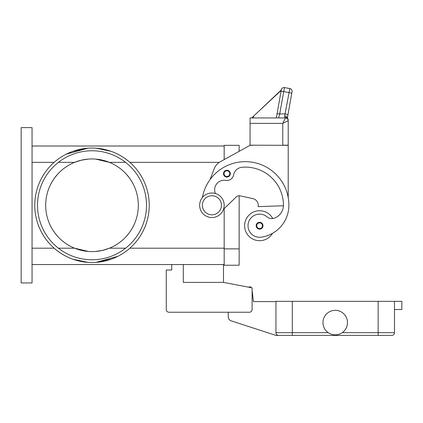 <?xml version="1.0" encoding="UTF-8"?>
<svg xmlns="http://www.w3.org/2000/svg" width="423" height="423" viewBox="0 0 423 423"><rect width="100%" height="100%" fill="white"/><g stroke="black" fill="none" stroke-linecap="round" stroke-linejoin="round"><path stroke-width="0.63" d="M215.397 193.517A9.539 9.539 0 0 1 225.76 180.378A6.81 6.81 0 0 0 233.586 174.953A9.539 9.539 0 0 1 242.173 167.249A38.149 38.149 0 0 1 283.442 205.277A13.626 13.626 0 0 1 273.517 218.39A6.81 6.81 0 0 1 267.199 216.973A11.58 11.58 0 0 0 248.132 227.363A11.58 11.58 0 0 0 261.245 237.176A32.227 32.227 0 0 0 288.893 205.277A43.601 43.601 0 0 0 202.379 197.557A43.601 43.601 0 0 1 210.041 179.616L214.17 168.803A13.626 13.626 0 0 1 220.314 161.734L250.062 145.322L239.159 151.339L239.159 145.322L224.174 145.322L224.174 159.603L224.174 146.004L32.053 146.004M32.053 264.544L224.174 264.544L224.174 208.597L224.174 265.226L239.159 265.226L239.159 195.738A4.087 4.087 0 0 1 240.026 195.828A4.087 4.087 0 0 0 236.325 196.88L223.518 209.226M21.15 282.939L21.15 127.609L32.053 127.609L32.053 282.939L21.15 282.939M111.101 151.328L96.1 148.193C108.769 149.171 120.021 153.887 129.856 162.353L219.299 162.353M72.904 151.328L87.91 148.193L66.242 154.178M92.003 148.05A57.227 57.227 0 0 1 149.229 205.277A57.227 57.227 0 0 1 92.003 262.503A57.227 57.227 0 0 1 34.776 205.277A57.227 57.227 0 0 1 92.003 148.05M111.101 259.225L96.1 262.355L117.768 256.37M72.904 259.225L87.91 262.355C75.236 261.382 63.984 256.661 54.149 248.195L32.053 248.195M95.593 251.463L102.535 250.39L109.441 248.195L125.594 248.195M125.594 162.353L109.441 162.353A46.329 46.329 0 0 1 109.441 248.195A46.329 46.329 0 0 1 45.679 205.277A46.329 46.329 0 0 1 74.57 162.353L58.411 162.353M88.418 159.085L81.47 160.164L74.57 162.353A46.329 46.329 0 0 1 109.441 162.353L95.593 159.085M57.882 236.616L54.942 233.073M54.942 177.475L57.882 173.938M126.123 173.938L129.063 177.475M146.506 205.277A54.504 54.504 0 0 1 92.003 259.78A54.504 54.504 0 0 1 37.499 205.277A54.504 54.504 0 0 1 92.003 150.773A54.504 54.504 0 0 1 146.506 205.277M58.411 248.195L74.57 248.195L88.418 251.463M129.063 233.073L126.123 236.61M272.497 233.348A14.99 14.99 0 0 1 244.61 225.713A14.99 14.99 0 0 1 272.766 218.554M226.897 177.068A3.405 3.405 0 0 1 223.492 173.663A3.405 3.405 0 0 1 226.897 170.258A3.405 3.405 0 0 1 230.302 173.663A3.405 3.405 0 0 1 226.897 177.068M259.6 229.118A3.405 3.405 0 0 1 256.19 225.713A3.405 3.405 0 0 1 259.6 222.308A3.405 3.405 0 0 1 263.006 225.713A3.405 3.405 0 0 1 259.6 229.118M211.907 217.538A12.262 12.262 0 0 0 224.174 205.277A12.262 12.262 0 0 0 211.907 193.01A12.262 12.262 0 0 0 199.645 205.277A12.262 12.262 0 0 0 211.907 217.538M211.907 214.815A9.539 9.539 0 0 0 221.446 205.277A9.539 9.539 0 0 0 211.907 195.738A9.539 9.539 0 0 0 202.368 205.277A9.539 9.539 0 0 0 211.907 214.815M283.436 205.758L258.236 206.636L258.236 205.277A6.81 6.81 0 0 0 252.869 198.62L240.026 195.828M284.663 116.029A2.723 1.755 10 0 1 287.365 118.096L287.915 115.072A2.723 0.693 10 0 0 287.169 114.432A2.723 0.693 10 0 0 285.229 113.898L279.698 113.898L278.625 117.932L276.341 117.932L281.3 89.808L277.012 114.125A2.723 0.693 10 0 1 277.837 113.787A2.723 0.693 10 0 1 279.698 113.898L284.457 87.598L289.824 88.544A2.723 2.723 0 0 1 291.584 89.665A2.723 2.723 0 0 0 289.824 88.544L284.663 116.029L284.642 116.806L285.488 117.932L250.062 117.932L250.062 145.184L288.211 145.322L288.211 197.599M250.062 145.322L255.513 145.184M285.488 117.932A2.723 2.723 0 0 1 287.413 118.731A2.723 2.723 0 0 0 285.488 117.932A2.723 2.723 0 0 1 287.413 118.731A2.723 2.723 0 0 0 285.488 117.932L282.76 123.384L282.76 145.184L288.211 145.184L288.211 120.069A2.723 2.527 180 0 0 285.488 117.541A2.723 2.062 -62.3 0 1 286.752 117.657A2.723 2.062 -62.3 0 1 286.762 117.663M250.062 123.384L282.76 123.384L288.211 120.661L288.211 120.069A2.723 2.723 0 0 0 286.752 117.657M284.457 87.598A2.723 2.723 0 0 0 281.3 89.808A2.723 2.723 0 0 1 284.457 87.598M277.012 114.125L276.341 117.932M281.274 89.94L251.733 117.932M281.205 90.358L255.767 114.073M253.7 116.002L253.356 117.932M292.034 91.701L291.68 93.705L292.034 91.701A2.723 2.723 0 0 0 291.584 89.665A2.723 2.723 0 0 1 292.034 91.701M287.915 115.072L291.68 93.705A2.723 0.693 10 0 0 290.939 93.06A2.723 0.693 10 0 0 288.999 92.526L283.632 91.58A2.723 0.693 -170 0 0 281.776 91.468A2.723 0.693 -170 0 0 280.946 91.812M287.413 118.731A2.723 2.723 0 0 1 288.211 120.661A2.723 2.723 0 0 0 287.413 118.731A2.723 2.723 0 0 1 288.211 120.661M223.492 264.544L223.492 282.395L183.296 282.395L183.296 264.544M223.492 282.395L252.103 287.846L252.103 309.509A2.723 2.723 0 0 1 249.38 312.237L168.989 312.237A2.723 2.723 0 0 1 166.265 309.509L166.265 269.996L171.712 269.996L171.712 264.544M394.49 309.509L401.85 309.509L401.85 301.335L275.949 301.335L275.949 332.674A2.723 2.723 0 0 0 278.672 335.402L292.298 335.402L275.949 335.402L231.085 320.824A4.087 4.087 0 0 1 228.261 316.933L228.261 312.237L168.989 312.237M252.103 287.846L252.103 291.183A1.364 1.364 0 0 1 252.24 291.632L253.467 301.61L275.949 301.61M166.265 309.509L166.265 293.16M248.238 287.111L250.802 286.831L250.892 287.614M292.298 301.335L292.298 335.402L391.767 335.402A2.723 2.723 0 0 0 393.691 334.604A2.723 2.723 0 0 1 391.767 335.402M394.49 301.335L394.49 332.674A2.723 2.723 0 0 1 393.691 334.604A2.723 2.723 0 0 0 394.49 332.674L378.141 332.674L378.141 335.402M347.484 322.59A12.262 12.262 0 0 1 335.222 334.857A12.262 12.262 0 0 1 322.955 322.59A12.262 12.262 0 0 1 335.222 310.329A12.262 12.262 0 0 1 347.484 322.59M278.672 335.402A2.723 2.723 0 0 1 276.748 334.604M239.159 248.877L224.174 248.877M32.053 162.353L54.149 162.353M129.856 248.195L224.174 248.195M226.897 176.523A2.861 2.861 0 0 0 229.758 173.663A2.861 2.861 0 0 0 226.897 170.802A2.861 2.861 0 0 0 224.037 173.663A2.861 2.861 0 0 0 226.897 176.523M259.6 228.573A2.861 2.861 0 0 0 262.461 225.713A2.861 2.861 0 0 0 259.6 222.852A2.861 2.861 0 0 0 256.735 225.713A2.861 2.861 0 0 0 259.6 228.573M378.141 301.335L378.141 332.674L342.202 332.674M328.243 332.674L275.949 332.674"/></g></svg>
